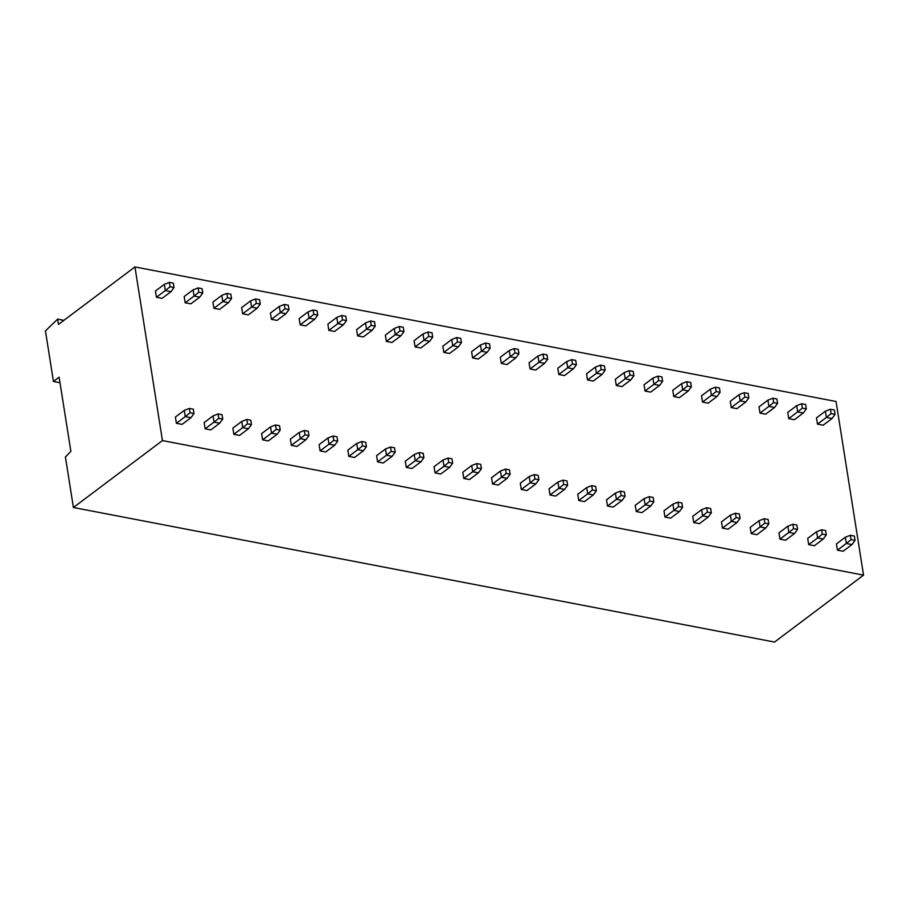 <?xml version="1.0" encoding="UTF-8"?>
<svg xmlns="http://www.w3.org/2000/svg" width="909" height="909" viewBox="0 0 909 909"><rect width="100%" height="100%" fill="white"/><g stroke="black" fill="none" stroke-linecap="round" stroke-linejoin="round"><path stroke-width="1.36" d="M73.413 507.506L774.525 642.061L863.55 575.136L836.053 401.494L134.941 266.939L58.46 324.433L57.619 319.127L45.45 330.921L53.449 381.462L59.119 377.212L70.868 451.375L65.414 456.966L73.413 507.506L162.45 440.581L134.941 266.939M863.55 575.136L162.45 440.581M837.428 550.161L843.086 551.252L851.994 544.559L846.336 543.468L837.428 550.161L836.439 543.923L845.347 537.23L846.336 543.468L851.085 539.662L850.392 535.287L845.347 537.23M817.464 424.128L823.122 425.207L832.03 418.515L826.372 417.436L817.464 424.128L816.487 417.89L825.383 411.198L826.372 417.436L831.121 413.618L830.428 409.255L825.383 411.198M808.692 544.65L814.35 545.73L823.247 539.037L817.589 537.958L808.692 544.65L807.703 538.412L816.6 531.72L817.589 537.958L822.338 534.14L821.645 529.777L816.6 531.72M788.728 418.606L794.386 419.697L803.283 413.004L797.636 411.913L788.728 418.606L787.739 412.368L796.648 405.675L797.636 411.913L802.374 408.107L801.681 403.732L796.648 405.675M779.945 539.128L785.603 540.219L794.511 533.526L788.853 532.435L779.945 539.128L778.956 532.89L787.864 526.197L788.853 532.435L793.602 528.629L792.909 524.254L787.864 526.197M759.992 413.095L765.639 414.174L774.548 407.482L768.889 406.403L759.992 413.095L759.004 406.857L767.9 400.165L768.889 406.403L773.639 402.585L772.945 398.222L767.9 400.165M751.209 533.617L756.867 534.697L765.764 528.015L760.106 526.925L751.209 533.617L750.22 527.379L759.129 520.687L760.106 526.925L764.855 523.107L764.162 518.744L759.129 520.687M731.245 407.573L736.904 408.664L745.812 401.971L740.153 400.88L731.245 407.573L730.257 401.335L739.165 394.642L740.153 400.88L744.891 397.074L744.21 392.699L739.165 394.642M722.462 528.095L728.12 529.186L737.029 522.493L731.37 521.402L722.462 528.095L721.473 521.857L730.381 515.164L731.37 521.402L736.12 517.596L735.426 513.221L730.381 515.164M702.509 402.062L708.168 403.153L717.065 396.46L711.406 395.37L702.509 402.062L701.521 395.824L710.418 389.132L711.406 395.37L716.156 391.552L715.463 387.189L710.418 389.132M693.726 522.584L699.385 523.675L708.281 516.982L702.634 515.892L693.726 522.584L692.738 516.346L701.646 509.654L702.634 515.892L707.372 512.074L706.679 507.711L701.646 509.654M673.762 396.551L679.421 397.631L688.329 390.938L682.67 389.859L673.762 396.551L672.774 390.302L681.682 383.609L682.67 389.859L687.409 386.041L686.727 381.666L681.682 383.609M664.99 517.073L670.637 518.153L679.546 511.46L673.887 510.381L664.99 517.073L664.002 510.824L672.899 504.131L673.887 510.381L678.637 506.563L677.944 502.188L672.899 504.131M645.026 391.029L650.685 392.12L659.582 385.427L653.923 384.337L645.026 391.029L644.038 384.791L652.935 378.099L653.923 384.337L658.673 380.519L657.98 376.156L652.935 378.099M636.243 511.551L641.902 512.642L650.81 505.949L645.151 504.859L636.243 511.551L635.255 505.313L644.163 498.621L645.151 504.859L649.89 501.041L649.196 496.678L644.163 498.621M616.279 385.518L621.938 386.598L630.846 379.905L625.187 378.826L616.279 385.518L615.291 379.269L624.199 372.588L625.187 378.826L629.926 375.008L629.244 370.645L624.199 372.588M607.507 506.04L613.155 507.12L622.063 500.427L616.404 499.348L607.507 506.04L606.519 499.802L615.416 493.11L616.404 499.348L621.154 495.53L620.461 491.167L615.416 493.11M587.544 379.996L593.202 381.087L602.099 374.394L596.44 373.304L587.544 379.996L586.555 373.758L595.452 367.066L596.44 373.304L601.19 369.486L600.497 365.123L595.452 367.066M578.76 500.518L584.419 501.609L593.327 494.916L587.668 493.826L578.76 500.518L577.772 494.28L586.68 487.588L587.668 493.826L592.407 490.019L591.725 485.645L586.68 487.588M558.796 374.485L564.455 375.565L573.363 368.872L567.705 367.793L558.796 374.485L557.808 368.247L566.716 361.555L567.705 367.793L572.454 363.975L571.761 359.612L566.716 361.555M550.025 495.007L555.683 496.087L564.58 489.394L558.921 488.315L550.025 495.007L549.036 488.769L557.933 482.077L558.921 488.315L563.671 484.497L562.978 480.134L557.933 482.077M530.061 368.963L535.719 370.054L544.616 363.361L538.957 362.271L530.061 368.963L529.072 362.725L537.969 356.033L538.957 362.271L543.707 358.464L543.014 354.09L537.969 356.033M521.277 489.485L526.936 490.576L535.844 483.883L530.186 482.793L521.277 489.485L520.289 483.247L529.197 476.555L530.186 482.793L534.924 478.986L534.242 474.612L529.197 476.555M501.313 363.452L506.972 364.532L515.88 357.839L510.222 356.76L501.313 363.452L500.325 357.214L509.233 350.522L510.222 356.76L514.971 352.942L514.278 348.579L509.233 350.522M492.542 483.974L498.2 485.054L507.097 478.361L501.438 477.282L492.542 483.974L491.553 477.736L500.45 471.044L501.438 477.282L506.188 473.464L505.495 469.101L500.45 471.044M472.578 357.93L478.236 359.021L487.133 352.328L481.475 351.238L472.578 357.93L471.589 351.692L480.486 345L481.475 351.238L486.224 347.431L485.531 343.057L480.486 345M463.795 478.452L469.453 479.543L478.361 472.85L472.703 471.76L463.795 478.452L462.806 472.214L471.714 465.522L472.703 471.76L477.452 467.953L476.759 463.579L471.714 465.522M443.831 352.419L449.489 353.499L458.397 346.818L452.739 345.727L443.831 352.419L442.842 346.181L451.75 339.489L452.739 345.727L457.488 341.909L456.795 337.546L451.75 339.489M435.059 472.941L440.717 474.021L449.614 467.34L443.956 466.249L435.059 472.941L434.07 466.703L442.967 460.011L443.956 466.249L448.705 462.431L448.012 458.068L442.967 460.011M415.095 346.897L420.753 347.988L429.65 341.295L423.992 340.205L415.095 346.897L414.106 340.659L423.003 333.967L423.992 340.205L428.741 336.398L428.048 332.024L423.003 333.967M406.312 467.419L411.97 468.51L420.878 461.817L415.22 460.738L406.312 467.419L405.323 461.181L414.231 454.489L415.22 460.738L419.969 456.92L419.276 452.546L414.231 454.489M386.348 341.386L392.006 342.477L400.914 335.785L395.256 334.694L386.348 341.386L385.359 335.148L394.267 328.456L395.256 334.694L400.005 330.876L399.312 326.513L394.267 328.456M377.576 461.908L383.234 462.999L392.131 456.307L386.473 455.216L377.576 461.908L376.587 455.67L385.484 448.978L386.473 455.216L391.222 451.398L390.529 447.035L385.484 448.978M357.612 335.876L363.27 336.955L372.167 330.262L366.509 329.183L357.612 335.876L356.623 329.626L365.52 322.934L366.509 329.183L371.258 325.365L370.565 320.991L365.52 322.934M348.829 456.398L354.487 457.477L363.395 450.784L357.737 449.705L348.829 456.398L347.84 450.148L356.748 443.456L357.737 449.705L362.486 445.887L361.793 441.513L356.748 443.456M328.865 330.353L334.523 331.444L343.432 324.752L337.773 323.661L328.865 330.353L327.876 324.115L336.784 317.423L337.773 323.661L342.523 319.843L341.829 315.48L336.784 317.423M320.093 450.875L325.752 451.966L334.648 445.274L328.99 444.183L320.093 450.875L319.104 444.637L328.001 437.945L328.99 444.183L333.739 440.365L333.046 436.002L328.001 437.945M300.129 324.843L305.788 325.922L314.684 319.229L309.026 318.15L300.129 324.843L299.141 318.593L308.049 311.912L309.026 318.15L313.775 314.332L313.082 309.969L308.049 311.912M291.346 445.365L297.004 446.444L305.913 439.751L300.254 438.672L291.346 445.365L290.357 439.127L299.266 432.434L300.254 438.672L305.004 434.854L304.31 430.491L299.266 432.434M271.382 319.32L277.04 320.411L285.949 313.719L280.29 312.628L271.382 319.32L270.405 313.082L279.302 306.39L280.29 312.628L285.04 308.81L284.347 304.447L279.302 306.39M262.61 439.842L268.269 440.933L277.165 434.241L271.507 433.15L262.61 439.842L261.622 433.604L270.518 426.912L271.507 433.15L276.256 429.343L275.563 424.969L270.518 426.912M242.646 313.81L248.305 314.889L257.202 308.196L251.554 307.117L242.646 313.81L241.658 307.572L250.566 300.879L251.554 307.117L256.293 303.299L255.599 298.936L250.566 300.879M233.863 434.332L239.522 435.411L248.43 428.718L242.771 427.639L233.863 434.332L232.874 428.094L241.783 421.401L242.771 427.639L247.521 423.821L246.828 419.458L241.783 421.401M213.91 308.287L219.558 309.378L228.466 302.686L222.807 301.595L213.91 308.287L212.922 302.049L221.819 295.357L222.807 301.595L227.557 297.788L226.864 293.414L221.819 295.357M205.127 428.809L210.786 429.9L219.683 423.208L214.024 422.117L205.127 428.809L204.139 422.571L213.036 415.879L214.024 422.117L218.774 418.31L218.08 413.936L213.036 415.879M185.163 302.777L190.822 303.856L199.73 297.163L194.072 296.084L185.163 302.777L184.175 296.539L193.083 289.846L194.072 296.084L198.81 292.266L198.128 287.903L193.083 289.846M176.38 423.299L182.039 424.378L190.947 417.686L185.288 416.606L176.38 423.299L175.392 417.061L184.3 410.368L185.288 416.606L190.038 412.788L189.345 408.425L184.3 410.368M156.428 297.254L162.086 298.345L170.983 291.653L165.324 290.562L156.428 297.254L155.439 291.016L164.336 284.324L165.324 290.562L170.074 286.755L169.381 282.381L164.336 284.324M63.914 320.332L57.619 319.127M59.994 382.723L53.449 381.462M850.392 535.287L854.346 536.049L855.039 540.412L851.085 539.662M855.039 540.412L851.994 544.559M830.428 409.255L834.382 410.016L835.076 414.379L831.121 413.618M835.076 414.379L832.03 418.515M821.645 529.777L825.611 530.538L826.304 534.901L822.338 534.14M826.304 534.901L823.247 539.037M801.681 403.732L805.647 404.494L806.34 408.868L802.374 408.107M806.34 408.868L803.283 413.004M792.909 524.254L796.863 525.016L797.557 529.39L793.602 528.629M797.557 529.39L794.511 533.526M772.945 398.222L776.911 398.983L777.593 403.346L773.639 402.585M777.593 403.346L774.548 407.482M764.162 518.744L768.128 519.505L768.821 523.868L764.855 523.107M768.821 523.868L765.764 528.015M744.21 392.699L748.164 393.461L748.857 397.835L744.891 397.074M748.857 397.835L745.812 401.971M735.426 513.221L739.381 513.983L740.074 518.357L736.12 517.596M740.074 518.357L737.029 522.493M715.463 387.189L719.428 387.95L720.11 392.313L716.156 391.552M720.11 392.313L717.065 396.46M706.679 507.711L710.645 508.472L711.338 512.835L707.372 512.074M711.338 512.835L708.281 516.982M686.727 381.666L690.681 382.428L691.374 386.802L687.409 386.041M691.374 386.802L688.329 390.938M677.944 502.188L681.909 502.95L682.591 507.324L678.637 506.563M682.591 507.324L679.546 511.46M657.98 376.156L661.945 376.917L662.638 381.28L658.673 380.519M662.638 381.28L659.582 385.427M649.196 496.678L653.162 497.439L653.855 501.802L649.89 501.041M653.855 501.802L650.81 505.949M629.244 370.645L633.198 371.395L633.891 375.769L629.926 375.008M633.891 375.769L630.846 379.905M620.461 491.167L624.426 491.917L625.108 496.291L621.154 495.53M625.108 496.291L622.063 500.427M600.497 365.123L604.462 365.884L605.155 370.247L601.19 369.486M605.155 370.247L602.099 374.394M591.725 485.645L595.679 486.406L596.372 490.769L592.407 490.019M596.372 490.769L593.327 494.916M571.761 359.612L575.715 360.373L576.408 364.736L572.454 363.975M576.408 364.736L573.363 368.872M562.978 480.134L566.943 480.895L567.636 485.258L563.671 484.497M567.636 485.258L564.58 489.394M543.014 354.09L546.979 354.851L547.673 359.214L543.707 358.464M547.673 359.214L544.616 363.361M534.242 474.612L538.196 475.373L538.889 479.736L534.924 478.986M538.889 479.736L535.844 483.883M514.278 348.579L518.232 349.34L518.925 353.703L514.971 352.942M518.925 353.703L515.88 357.839M505.495 469.101L509.46 469.862L510.154 474.225L506.188 473.464M510.154 474.225L507.097 478.361M485.531 343.057L489.497 343.818L490.19 348.192L486.224 347.431M490.19 348.192L487.133 352.328M476.759 463.579L480.713 464.34L481.406 468.714L477.452 467.953M481.406 468.714L478.361 472.85M456.795 337.546L460.749 338.307L461.442 342.67L457.488 341.909M461.442 342.67L458.397 346.818M448.012 458.068L451.978 458.829L452.671 463.192L448.705 462.431M452.671 463.192L449.614 467.34M428.048 332.024L432.014 332.785L432.707 337.159L428.741 336.398M432.707 337.159L429.65 341.295M419.276 452.546L423.23 453.307L423.924 457.682L419.969 456.92M423.924 457.682L420.878 461.817M399.312 326.513L403.266 327.274L403.96 331.637L400.005 330.876M403.96 331.637L400.914 335.785M390.529 447.035L394.495 447.796L395.188 452.159L391.222 451.398M395.188 452.159L392.131 456.307M370.565 320.991L374.531 321.752L375.224 326.126L371.258 325.365M375.224 326.126L372.167 330.262M361.793 441.513L365.748 442.274L366.441 446.649L362.486 445.887M366.441 446.649L363.395 450.784M341.829 315.48L345.784 316.241L346.477 320.604L342.523 319.843M346.477 320.604L343.432 324.752M333.046 436.002L337.012 436.763L337.705 441.126L333.739 440.365M337.705 441.126L334.648 445.274M313.082 309.969L317.048 310.719L317.741 315.093L313.775 314.332M317.741 315.093L314.684 319.229M304.31 430.491L308.265 431.241L308.958 435.616L305.004 434.854M308.958 435.616L305.913 439.751M284.347 304.447L288.301 305.208L288.994 309.571L285.04 308.81M288.994 309.571L285.949 313.719M275.563 424.969L279.529 425.73L280.222 430.093L276.256 429.343M280.222 430.093L277.165 434.241M255.599 298.936L259.565 299.697L260.258 304.061L256.293 303.299M260.258 304.061L257.202 308.196M246.828 419.458L250.782 420.219L251.475 424.583L247.521 423.821M251.475 424.583L248.43 428.718M226.864 293.414L230.829 294.175L231.511 298.538L227.557 297.788M231.511 298.538L228.466 302.686M218.08 413.936L222.046 414.697L222.739 419.072L218.774 418.31M222.739 419.072L219.683 423.208M198.128 287.903L202.082 288.664L202.775 293.028L198.81 292.266M202.775 293.028L199.73 297.163M189.345 408.425L193.299 409.186L193.992 413.55L190.038 412.788M193.992 413.55L190.947 417.686M169.381 282.381L173.346 283.142L174.028 287.517L170.074 286.755M174.028 287.517L170.983 291.653"/></g></svg>
